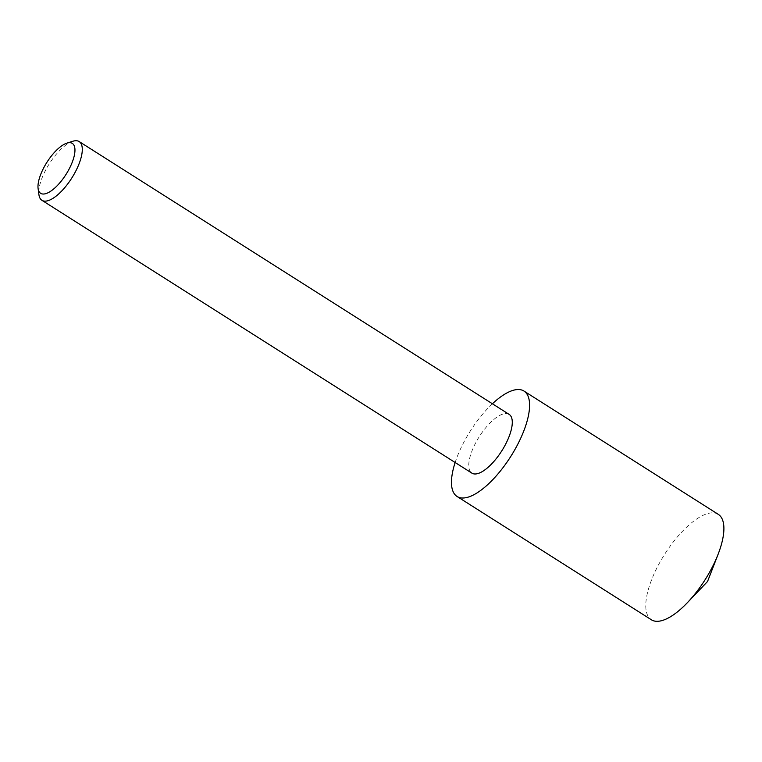 <?xml version="1.0" encoding="UTF-8"?>
<svg xmlns="http://www.w3.org/2000/svg" width="762" height="762" viewBox="0 0 762 762"><rect width="100%" height="100%" fill="white"/><g stroke="black" fill="none" stroke-linecap="round" stroke-linejoin="round"><path stroke-width="0.57" stroke-dasharray="3.81 2.86" d="M718.29 514.36A62.427 23.889 -57.6 0 0 714.004 512.902A62.427 23.889 -57.6 0 0 661.664 559.194A62.427 23.889 -57.6 0 0 651.396 619.782M492.404 403.774A62.427 23.889 -57.6 0 0 455.143 462.505M72.847 141.256A34.776 13.306 -57.6 0 0 49.301 163.801A34.776 13.306 -57.6 0 0 38.929 194.71M509.159 414.404A34.776 13.306 -57.6 0 0 506.768 413.595A34.776 13.306 -57.6 0 0 477.612 439.388A34.776 13.306 -57.6 0 0 471.888 473.135"/><path stroke-width="1.14" d="M455.143 462.505A62.427 23.889 -57.6 0 0 457.076 496.481L651.396 619.782A62.427 23.889 -57.6 0 0 655.672 621.24A62.427 23.889 -57.6 0 0 687.4 602.656A62.427 23.889 -57.6 0 0 718.118 554.231A62.427 23.889 -57.6 0 0 718.29 514.36L523.97 391.058A62.427 23.889 -57.6 0 0 519.694 389.601A62.427 23.889 -57.6 0 0 492.404 403.774M457.076 496.481A62.427 23.889 -57.6 0 0 461.353 497.938A62.427 23.889 -57.6 0 0 513.702 451.647A62.427 23.889 -57.6 0 0 523.97 391.058M70.285 142.704A29.556 11.316 -57.6 0 0 66.932 143.123A29.556 11.316 -57.6 0 0 46.92 162.287A29.556 11.316 -57.6 0 0 38.1 188.557A29.556 11.316 -57.6 0 0 42.662 193.996A29.556 11.316 -57.6 0 0 68.77 169.716A29.556 11.316 -57.6 0 0 70.285 142.704M38.1 188.557L38.929 194.71A34.776 13.306 -57.6 0 0 41.91 200.301A34.776 13.306 -57.6 0 0 44.291 201.111A34.776 13.306 -57.6 0 0 73.447 175.317A34.776 13.306 -57.6 0 0 79.172 141.57A34.776 13.306 -57.6 0 0 76.791 140.76A34.776 13.306 -57.6 0 0 72.847 141.256L66.932 143.123M41.91 200.301L471.888 473.135A34.776 13.306 -57.6 0 0 474.278 473.945A34.776 13.306 -57.6 0 0 503.434 448.161A34.776 13.306 -57.6 0 0 509.159 414.404L79.172 141.57M687.4 602.656L707.546 581.482L718.118 554.231"/></g></svg>
